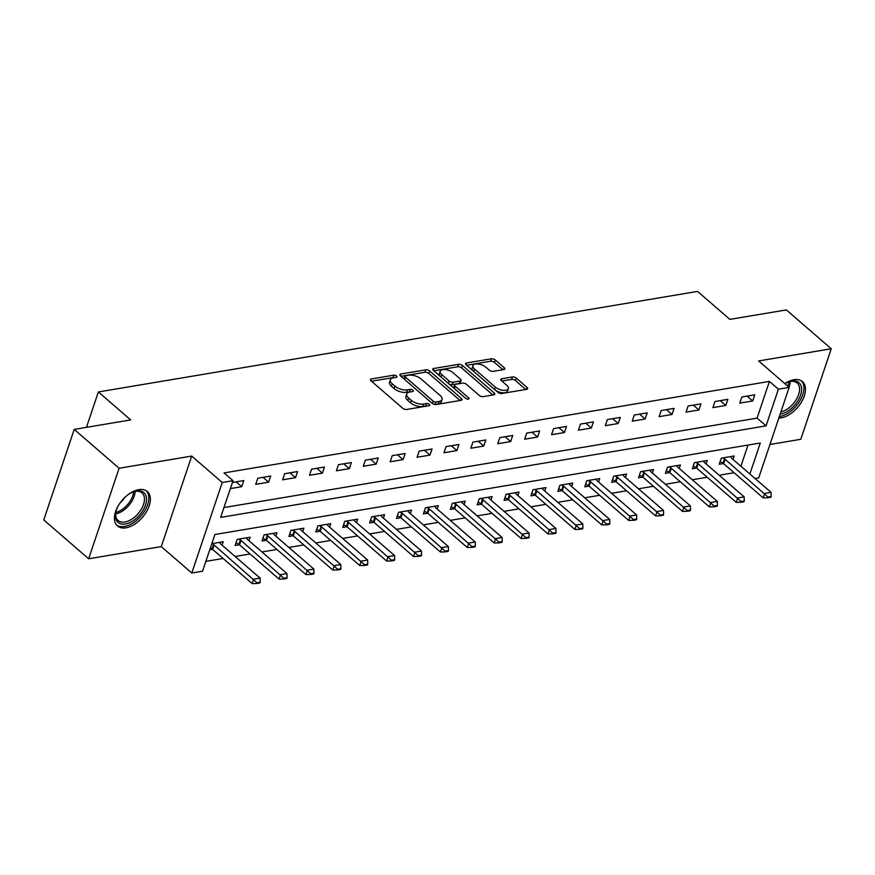 <?xml version="1.0" encoding="UTF-8"?>
<svg xmlns="http://www.w3.org/2000/svg" width="875" height="875" viewBox="0 0 875 875"><rect width="100%" height="100%" fill="white"/><g stroke="black" fill="none" stroke-linecap="round" stroke-linejoin="round"><path stroke-width="1.31" d="M396.528 376.009A2.002 0.941 18.6 0 0 393.816 375.189L371.383 378.952A2.866 1.345 18.6 0 0 370.42 379.564A2.866 1.345 18.6 0 0 371.033 380.833L402.762 408.297A2.866 1.345 18.6 0 0 406.634 409.467L429.067 405.705A2.002 0.941 18.6 0 0 429.734 405.278A2.002 0.941 18.6 0 0 429.319 404.381A2.002 0.941 18.6 0 0 426.606 403.561L423.697 404.053A9.177 4.298 18.6 0 1 411.305 400.302L408.658 398.016A9.177 4.298 18.6 0 1 406.722 393.958A9.177 4.298 18.6 0 1 409.773 392L412.683 391.519A2.002 0.941 18.6 0 0 413.35 391.081A2.002 0.941 18.6 0 0 412.923 390.195A2.002 0.941 18.6 0 0 410.211 389.375L407.302 389.867A9.177 4.298 18.6 0 1 394.909 386.116L392.262 383.83A9.177 4.298 18.6 0 1 390.327 379.772A9.177 4.298 18.6 0 1 393.378 377.814L396.287 377.322A2.002 0.941 18.6 0 0 396.955 376.895A2.002 0.941 18.6 0 0 396.528 376.009M394.089 377.694A2.002 0.941 18.6 0 0 392.995 377.639L371.503 381.238M426.88 406.066A2.002 0.941 18.6 0 0 425.775 406.011L422.877 406.503L423.697 404.053M410.484 391.88A2.002 0.941 18.6 0 0 409.391 391.825L406.481 392.306L407.302 389.867M778.827 418.097A22.783 13.267 130.9 0 0 781.091 417.889A22.783 13.267 130.9 0 0 801.577 401.887A22.783 13.267 130.9 0 0 802.419 381.587A22.783 13.267 130.9 0 0 793.931 379.728A22.783 13.267 130.9 0 0 784.809 383.6M138.808 489.65A22.783 13.267 130.9 0 0 118.322 505.662A22.783 13.267 130.9 0 0 117.469 525.962A22.783 13.267 130.9 0 0 125.956 527.822A22.783 13.267 130.9 0 0 146.442 511.809A22.783 13.267 130.9 0 0 147.295 491.509A22.783 13.267 130.9 0 0 138.808 489.65M503.858 369.567A2.866 1.345 18.6 0 0 504.82 368.955A2.866 1.345 18.6 0 0 504.208 367.686L495.316 359.986A2.866 1.345 18.6 0 0 491.433 358.805L466.517 362.994A2.866 1.345 18.6 0 0 465.566 363.606A2.866 1.345 18.6 0 0 466.167 364.875L497.897 392.328A2.866 1.345 18.6 0 0 501.769 393.498L526.684 389.32A2.866 1.345 18.6 0 0 527.647 388.708A2.866 1.345 18.6 0 0 527.034 387.439L516.283 378.131A2.866 1.345 18.6 0 0 512.411 376.961L501.747 378.755A2.866 1.345 18.6 0 0 500.795 379.367A2.866 1.345 18.6 0 0 501.397 380.636L506.734 385.252A7.667 3.587 18.6 0 1 508.353 388.642A7.667 3.587 18.6 0 1 503.038 390.305A7.667 3.587 18.6 0 1 495.436 387.144L474.545 369.064A7.667 3.587 18.6 0 1 472.927 365.673A7.667 3.587 18.6 0 1 478.231 364.011A7.667 3.587 18.6 0 1 485.844 367.172L489.322 370.18A2.866 1.345 18.6 0 0 493.194 371.35L503.858 369.567M223.967 507.555L757.083 418.108L769.431 381.402L778.411 389.178L789.163 387.373L758.702 477.892L755.059 478.505M74.211 429.406L119.109 468.256L88.648 558.786L43.75 519.925L74.211 429.406L130.692 419.923L98.372 391.945L697.55 291.408L729.881 319.386L786.352 309.914L831.25 348.764L758.636 360.948L789.163 387.373M88.648 558.786L161.262 546.602L191.723 456.072L119.109 468.256M191.723 456.072L222.25 482.497L233.012 480.692L220.653 517.388L766.062 425.873L778.411 389.178M769.431 381.402L224.033 472.916L233.012 480.692M429.636 371A2.866 1.345 18.6 0 0 425.753 369.83L400.838 374.008A2.866 1.345 18.6 0 0 399.886 374.62A2.866 1.345 18.6 0 0 400.488 375.889L432.217 403.353A2.866 1.345 18.6 0 0 436.089 404.523L461.016 400.345A2.866 1.345 18.6 0 0 461.967 399.733A2.866 1.345 18.6 0 0 461.366 398.464L429.636 371L428.805 373.45A2.866 1.345 18.6 0 0 424.933 372.28L400.958 376.305M433.683 368.506L458.598 364.317A2.866 1.345 18.6 0 1 462.47 365.488L494.2 392.952A2.866 1.345 18.6 0 1 494.802 394.22A2.866 1.345 18.6 0 1 493.85 394.833L483.186 396.627A2.866 1.345 18.6 0 1 479.314 395.445L466.441 384.311A2.866 1.345 18.6 0 0 462.569 383.141L455.492 384.333A2.866 1.345 18.6 0 0 454.541 384.945A2.866 1.345 18.6 0 0 455.142 386.214L468.541 397.808A2.002 0.941 18.6 0 1 468.967 398.694A2.002 0.941 18.6 0 1 467.578 399.131A2.002 0.941 18.6 0 1 465.588 398.3L433.333 370.377A2.866 1.345 18.6 0 1 432.72 369.108A2.866 1.345 18.6 0 1 433.683 368.506L433.114 370.18M769.956 444.467L800.789 439.294L831.25 348.764M230.344 488.6L241.73 486.686L243.786 480.572L232.4 482.475M255.708 484.345L268.614 482.18L270.681 476.055L257.764 478.22L255.708 484.345M282.603 479.828L295.509 477.663L297.566 471.548L284.659 473.714L282.603 479.828M309.498 475.311L322.405 473.145L324.461 467.031L311.555 469.197L309.498 475.311M336.394 470.805L349.3 468.639L351.356 462.525L338.45 464.691L336.394 470.805M363.289 466.287L376.195 464.122L378.252 458.008L365.345 460.173L363.289 466.287M390.173 461.781L403.091 459.616L405.147 453.491L392.241 455.656L390.173 461.781M417.069 457.264L429.975 455.098L432.042 448.984L419.125 451.15L417.069 457.264M443.964 452.758L456.87 450.581L458.927 444.467L446.02 446.633L443.964 452.758M470.859 448.241L483.766 446.075L485.822 439.961L472.916 442.127L470.859 448.241M497.755 443.723L510.661 441.558L512.717 435.444L499.811 437.609L497.755 443.723M524.65 439.217L537.556 437.052L539.613 430.938L526.706 433.103L524.65 439.217M551.534 434.7L564.452 432.534L566.508 426.42L553.602 428.586L551.534 434.7M578.43 430.194L591.336 428.028L593.403 421.903L580.486 424.069L578.43 430.194M605.325 425.677L618.231 423.511L620.298 417.397L607.381 419.562L605.325 425.677M632.22 421.17L645.127 418.994L647.183 412.88L634.277 415.045L632.22 421.17M659.116 416.653L672.022 414.487L674.078 408.373L661.172 410.539L659.116 416.653M686.011 412.136L698.917 409.97L700.973 403.856L688.067 406.022L686.011 412.136M712.895 407.63L725.812 405.464L727.869 399.35L714.962 401.516L712.895 407.63M739.791 403.113L752.708 400.947L754.764 394.833L741.847 396.998L739.791 403.113M205.855 561.378L223.136 558.48M235.102 556.478L250.031 553.962M261.997 551.961L276.927 549.456M288.881 547.444L303.822 544.939M315.777 542.938L330.717 540.433M342.672 538.42L357.612 535.916M369.567 533.914L384.508 531.409M396.463 529.397L411.392 526.892M423.358 524.891L438.288 522.375M450.242 520.373L465.183 517.869M477.137 515.856L492.078 513.352M504.033 511.35L518.973 508.845M530.928 506.833L545.869 504.328M557.823 502.327L572.753 499.822M584.719 497.809L599.648 495.305M611.614 493.303L626.544 490.788M638.498 488.786L653.439 486.281M665.394 484.269L680.334 481.764M692.289 479.762L707.23 477.258M719.184 475.245L734.114 472.741M740.884 466.244L748.005 445.069M209.759 549.762L212.527 549.292M222.042 545.169L223.202 541.734L211.827 543.648M248.938 540.663L250.097 537.217L237.18 539.383L235.123 545.508L239.422 544.786M275.833 536.145L276.992 532.711L264.075 534.877L262.019 540.991L266.317 540.269M302.728 531.639L303.877 528.194L290.97 530.359L288.914 536.484L293.202 535.762M329.613 527.122L330.772 523.688L317.866 525.853L315.809 531.967L320.097 531.245M356.508 522.616L357.667 519.17L344.761 521.336L342.705 527.45L346.992 526.739M383.403 518.098L384.562 514.664L371.656 516.83L369.589 522.944L373.887 522.222M410.298 513.581L411.458 510.147L398.541 512.312L396.484 518.427L400.783 517.705M437.194 509.075L438.353 505.63L425.436 507.795L423.38 513.92L427.678 513.198M464.089 504.558L465.238 501.123L452.331 503.289L450.275 509.403L454.562 508.681M490.973 500.052L492.133 496.606L479.227 498.772L477.17 504.897L481.458 504.175M517.869 495.534L519.028 492.1L506.122 494.266L504.066 500.38L508.353 499.658M544.764 491.028L545.923 487.583L533.017 489.748L530.95 495.863L535.248 495.152M571.659 486.511L572.819 483.077L559.902 485.242L557.845 491.356L562.144 490.634M598.555 481.994L599.714 478.559L586.797 480.725L584.741 486.839L589.039 486.117M625.45 477.488L626.598 474.042L613.692 476.208L611.636 482.333L615.923 481.611M652.334 472.97L653.494 469.536L640.587 471.702L638.531 477.816L642.819 477.094M679.23 468.464L680.389 465.019L667.483 467.184L665.427 473.309L669.714 472.587M706.125 463.947L707.284 460.513L694.378 462.678L692.311 468.792L696.609 468.07M733.02 459.441L734.18 455.995L721.273 458.161L719.206 464.275L723.505 463.564M98.372 391.945L86.45 427.35M749.864 474.009L760.298 443.002L214.889 534.516L202.541 571.211L191.789 573.016L222.25 482.497M161.262 546.602L191.789 573.016M757.083 418.108L766.062 425.873M241.73 486.686L236.141 481.852M268.614 482.18L263.036 477.345M295.509 477.663L289.931 472.828M322.405 473.145L316.816 468.311M349.3 468.639L343.711 463.805M376.195 464.122L370.606 459.288M403.091 459.616L397.502 454.781M429.975 455.098L424.397 450.264M456.87 450.581L451.292 445.758M483.766 446.075L478.177 441.241M510.661 441.558L505.072 436.723M537.556 437.052L531.967 432.217M564.452 432.534L558.862 427.7M591.336 428.028L585.758 423.194M618.231 423.511L612.653 418.677M645.127 418.994L639.548 414.17M672.022 414.487L666.433 409.653M698.917 409.97L693.328 405.136M725.812 405.464L720.223 400.63M752.708 400.947L747.119 396.113M390.327 379.772L389.506 382.211A9.177 4.298 18.6 0 0 391.442 386.28L392.262 383.83M406.481 392.306A9.177 4.298 18.6 0 1 394.089 388.566L391.442 386.28M406.722 393.958L405.891 396.408A9.177 4.298 18.6 0 0 407.837 400.466L408.658 398.016M422.877 406.503A9.177 4.298 18.6 0 1 410.473 402.752L407.837 400.466M460.064 400.498L428.805 373.45M405.628 375.758A2.002 0.941 18.6 0 0 404.961 376.184A2.002 0.941 18.6 0 0 405.387 377.07L433.234 401.177A2.002 0.941 18.6 0 0 435.947 401.997L439.009 401.483A9.177 4.298 18.6 0 0 442.061 399.525A9.177 4.298 18.6 0 0 440.125 395.467L421.094 378.995A9.177 4.298 18.6 0 0 408.691 375.244L405.628 375.758M404.961 376.184L404.141 378.634A2.002 0.941 18.6 0 0 404.217 379.116M434.667 404.469A2.002 0.941 18.6 0 0 435.127 404.447L435.947 401.997M442.061 399.525L441.241 401.975A9.177 4.298 18.6 0 1 438.189 403.933L435.127 404.447M433.803 370.792L457.778 366.767L458.598 364.317M492.909 394.986L461.65 367.938A2.866 1.345 18.6 0 0 457.778 366.767M454.541 384.945L453.72 387.384A2.866 1.345 18.6 0 0 453.884 388.172M453.097 372.761A7.667 3.587 18.6 0 0 445.484 369.6A7.667 3.587 18.6 0 0 440.169 371.262A7.667 3.587 18.6 0 0 441.798 374.653L449.148 381.019A2.866 1.345 18.6 0 0 453.031 382.189L460.097 381.008A2.866 1.345 18.6 0 0 461.059 380.395A2.866 1.345 18.6 0 0 460.447 379.127L453.097 372.761M440.169 371.262L439.348 373.702A7.667 3.587 18.6 0 0 440.18 376.316M448.973 383.917A2.866 1.345 18.6 0 0 452.2 384.639L453.031 382.189M461.059 380.395L460.228 382.845A2.866 1.345 18.6 0 1 459.277 383.458L452.2 384.639M472.927 365.673L472.106 368.123A7.667 3.587 18.6 0 0 472.938 370.727M495.6 390.337A7.667 3.587 18.6 0 0 502.884 392.809A7.667 3.587 18.6 0 0 507.522 391.092L508.353 388.642M525.744 389.484L515.462 380.581A2.866 1.345 18.6 0 0 511.591 379.411L501.867 381.041M502.917 369.72L494.484 362.425A2.866 1.345 18.6 0 0 490.613 361.255L466.637 365.28M210.361 547.991L212.002 548.942A2.92 1.367 -161.4 0 1 212.647 549.391L252.153 583.592L253.63 579.184L260.094 578.102L220.588 543.911A2.92 1.367 -161.4 0 1 220.139 543.419L219.439 542.369M256.714 583.505L259.941 582.958L260.192 582.225L256.966 582.772L256.714 583.505L252.153 583.592M211.914 543.627L213.478 544.534A2.92 1.367 -161.4 0 1 214.123 544.994L256.966 582.772M260.094 578.102L260.192 582.225M236.042 542.773L238.897 544.425A2.92 1.367 -161.4 0 1 239.542 544.884L279.048 579.075L280.525 574.678L286.978 573.595L247.472 539.394A2.92 1.367 -161.4 0 1 247.034 538.913L246.334 537.852M283.609 578.988L286.836 578.452L287.088 577.719L283.861 578.255L283.609 578.988L279.048 579.075M238.809 539.12L240.373 540.028A2.92 1.367 -161.4 0 1 241.019 540.477L283.861 578.255M286.978 573.595L287.088 577.719M262.938 538.267L265.792 539.919A2.92 1.367 -161.4 0 1 266.438 540.367L305.944 574.569L307.42 570.161L313.873 569.078L274.367 534.888A2.92 1.367 -161.4 0 1 273.93 534.395L273.219 533.345M310.505 574.481L313.731 573.934L313.983 573.202L310.756 573.748L310.505 574.481L305.944 574.569M265.705 534.603L267.269 535.511A2.92 1.367 -161.4 0 1 267.914 535.97L310.756 573.748M313.873 569.078L313.983 573.202M289.833 533.75L292.677 535.402A2.92 1.367 -161.4 0 1 293.322 535.861L332.828 570.052L334.316 565.644L340.769 564.561L301.262 530.37A2.92 1.367 -161.4 0 1 300.825 529.889L300.114 528.828M337.4 569.964L340.627 569.428L340.878 568.695L337.652 569.231L337.4 569.964L332.828 570.052M292.6 530.086L294.164 531.005A2.92 1.367 -161.4 0 1 294.809 531.453L337.652 569.231M340.769 564.561L340.878 568.695M316.728 529.233L319.572 530.895A2.92 1.367 -161.4 0 1 320.217 531.344L359.723 565.534L361.211 561.137L367.664 560.055L328.158 525.864A2.92 1.367 -161.4 0 1 327.709 525.372L327.009 524.311M364.295 565.458L367.522 564.911L367.762 564.178L364.536 564.725L364.295 565.458L359.723 565.534M319.484 525.58L321.059 526.488A2.92 1.367 -161.4 0 1 321.705 526.947L364.536 564.725M367.664 560.055L367.762 564.178M127.619 495.031A19.72 11.473 -49.1 0 1 133.744 491.706A19.72 11.473 -49.1 0 1 146.016 495.961A19.72 11.473 -49.1 0 1 140.744 513.636A19.72 11.473 -49.1 0 1 122.85 524.18A19.72 11.473 -49.1 0 1 115.73 512.52A19.72 11.473 -49.1 0 1 118.136 505.991M115.85 511.93A18.255 10.631 130.9 0 0 118.103 520.516A18.255 10.631 130.9 0 0 139.125 512.411A18.255 10.631 130.9 0 0 142.002 492.909A18.255 10.631 130.9 0 0 133.175 491.914M124.666 497.602A12.994 7.569 -49.1 0 1 123.397 499.417A12.994 7.569 -49.1 0 1 120.258 502.698M116.408 524.836A22.641 13.18 130.9 0 0 142.198 514.555A22.641 13.18 130.9 0 0 146.027 490.613M784.897 383.677A19.72 11.473 -49.1 0 1 788.867 381.784A19.72 11.473 -49.1 0 1 791.634 381.052A19.72 11.473 -49.1 0 1 800.592 395.128A19.72 11.473 -49.1 0 1 780.522 414.083A19.72 11.473 -49.1 0 1 780.161 414.137M780.905 411.906A18.255 10.631 130.9 0 0 796.731 398.759A18.255 10.631 130.9 0 0 797.125 382.988A18.255 10.631 130.9 0 0 790.322 381.5A18.255 10.631 130.9 0 0 788.309 381.992M779.33 416.587A22.641 13.18 130.9 0 0 779.691 416.533A22.641 13.18 130.9 0 0 799.892 400.881A22.641 13.18 130.9 0 0 801.15 380.691M343.623 524.727L346.467 526.378A2.92 1.367 -161.4 0 1 347.113 526.837L386.619 561.028L388.106 556.62L394.559 555.538L355.053 521.347A2.92 1.367 -161.4 0 1 354.605 520.855L353.905 519.805M391.191 560.941L394.417 560.405L394.658 559.661L391.431 560.208L391.191 560.941L386.619 561.028M346.38 521.062L347.955 521.97A2.92 1.367 -161.4 0 1 348.6 522.43L391.431 560.208M394.559 555.538L394.658 559.661M370.508 520.209L373.363 521.872A2.92 1.367 -161.4 0 1 374.008 522.32L413.514 556.511L415.002 552.114L421.455 551.031L381.948 516.83A2.92 1.367 -161.4 0 1 381.5 516.348L380.8 515.288M418.075 556.434L421.302 555.888L421.553 555.155L418.327 555.691L418.075 556.434L413.514 556.511M373.275 516.556L374.839 517.464A2.92 1.367 -161.4 0 1 375.484 517.913L418.327 555.691M421.455 551.031L421.553 555.155M397.403 515.703L400.258 517.355A2.92 1.367 -161.4 0 1 400.903 517.803L440.409 552.005L441.886 547.597L448.339 546.514L408.833 512.323A2.92 1.367 -161.4 0 1 408.395 511.831L407.695 510.781M444.97 551.917L448.197 551.37L448.448 550.638L445.222 551.184L444.97 551.917L440.409 552.005M400.17 512.039L401.734 512.947A2.92 1.367 -161.4 0 1 402.38 513.406L445.222 551.184M448.339 546.514L448.448 550.638M424.298 511.186L427.153 512.837A2.92 1.367 -161.4 0 1 427.798 513.297L467.305 547.487L468.781 543.091L475.234 542.008L435.728 507.806A2.92 1.367 -161.4 0 1 435.291 507.325L434.58 506.264M471.866 547.4L475.092 546.864L475.344 546.131L472.117 546.667L471.866 547.4L467.305 547.487M427.066 507.533L428.63 508.441A2.92 1.367 -161.4 0 1 429.275 508.889L472.117 546.667M475.234 542.008L475.344 546.131M451.194 506.68L454.038 508.331A2.92 1.367 -161.4 0 1 454.683 508.78L494.2 542.981L495.677 538.573L502.13 537.491L462.623 503.3A2.92 1.367 -161.4 0 1 462.186 502.808L461.475 501.758M498.761 542.894L501.987 542.347L502.239 541.614L499.012 542.161L498.761 542.894L494.2 542.981M453.961 503.016L455.525 503.923A2.92 1.367 -161.4 0 1 456.17 504.383L499.012 542.161M502.13 537.491L502.239 541.614M478.089 502.163L480.933 503.814A2.92 1.367 -161.4 0 1 481.578 504.273L521.084 538.464L522.572 534.056L529.025 532.973L489.519 498.783A2.92 1.367 -161.4 0 1 489.07 498.302L488.37 497.241M525.656 538.377L528.883 537.841L529.123 537.108L525.897 537.644L525.656 538.377L521.084 538.464M480.845 498.498L482.42 499.417A2.92 1.367 -161.4 0 1 483.066 499.866L525.897 537.644M529.025 532.973L529.123 537.108M504.984 497.645L507.828 499.308A2.92 1.367 -161.4 0 1 508.473 499.756L547.98 533.947L549.467 529.55L555.92 528.467L516.414 494.277A2.92 1.367 -161.4 0 1 515.966 493.784L515.266 492.723M552.552 533.87L555.778 533.323L556.019 532.591L552.792 533.138L552.552 533.87L547.98 533.947M507.741 493.992L509.316 494.9A2.92 1.367 -161.4 0 1 509.961 495.359L552.792 533.138M555.92 528.467L556.019 532.591M531.869 493.139L534.723 494.791A2.92 1.367 -161.4 0 1 535.369 495.25L574.875 529.441L576.363 525.033L582.816 523.95L543.309 489.759A2.92 1.367 -161.4 0 1 542.861 489.267L542.161 488.217M579.436 529.353L582.673 528.817L582.914 528.073L579.688 528.62L579.436 529.353L574.875 529.441M534.636 489.475L536.2 490.383A2.92 1.367 -161.4 0 1 536.845 490.842L579.688 528.62M582.816 523.95L582.914 528.073M558.764 488.622L561.619 490.284A2.92 1.367 -161.4 0 1 562.264 490.733L601.77 524.923L603.247 520.527L609.711 519.444L570.194 485.242A2.92 1.367 -161.4 0 1 569.756 484.761L569.056 483.7M606.331 524.847L609.558 524.3L609.809 523.567L606.583 524.103L606.331 524.847L601.77 524.923M561.531 484.969L563.095 485.877A2.92 1.367 -161.4 0 1 563.741 486.325L606.583 524.103M609.711 519.444L609.809 523.567M585.659 484.116L588.514 485.767A2.92 1.367 -161.4 0 1 589.159 486.216L628.666 520.417L630.142 516.009L636.595 514.927L597.089 480.736A2.92 1.367 -161.4 0 1 596.652 480.244L595.941 479.194M633.227 520.33L636.453 519.783L636.705 519.05L633.478 519.597L633.227 520.33L628.666 520.417M588.427 480.452L589.991 481.359A2.92 1.367 -161.4 0 1 590.636 481.819L633.478 519.597M636.595 514.927L636.705 519.05M612.555 479.598L615.398 481.25A2.92 1.367 -161.4 0 1 616.044 481.709L655.561 515.9L657.038 511.503L663.491 510.42L623.984 476.219A2.92 1.367 -161.4 0 1 623.547 475.737L622.836 474.677M660.122 515.812L663.348 515.277L663.6 514.544L660.373 515.08L660.122 515.812L655.561 515.9M615.322 475.945L616.886 476.853A2.92 1.367 -161.4 0 1 617.531 477.302L660.373 515.08M663.491 510.42L663.6 514.544M639.45 475.092L642.294 476.744A2.92 1.367 -161.4 0 1 642.939 477.192L682.445 511.394L683.933 506.986L690.386 505.903L650.88 471.712A2.92 1.367 -161.4 0 1 650.431 471.22L649.731 470.17M687.017 511.306L690.244 510.759L690.484 510.027L687.258 510.573L687.017 511.306L682.445 511.394M642.206 471.428L643.781 472.336A2.92 1.367 -161.4 0 1 644.427 472.795L687.258 510.573M690.386 505.903L690.484 510.027M666.345 470.575L669.189 472.227A2.92 1.367 -161.4 0 1 669.834 472.686L709.341 506.877L710.828 502.469L717.281 501.386L677.775 467.195A2.92 1.367 -161.4 0 1 677.327 466.703L676.627 465.653M713.913 506.789L717.139 506.253L717.38 505.52L714.153 506.056L713.913 506.789L709.341 506.877M669.102 466.911L670.677 467.83A2.92 1.367 -161.4 0 1 671.322 468.278L714.153 506.056M717.281 501.386L717.38 505.52M693.23 466.058L696.084 467.72A2.92 1.367 -161.4 0 1 696.73 468.169L736.236 502.359L737.723 497.962L744.177 496.88L704.67 462.689A2.92 1.367 -161.4 0 1 704.222 462.197L703.522 461.136M740.808 502.283L744.034 501.736L744.275 501.003L741.048 501.55L740.808 502.283L736.236 502.359M695.997 462.405L697.561 463.312A2.92 1.367 -161.4 0 1 698.206 463.772L741.048 501.55M744.177 496.88L744.275 501.003M720.125 461.552L722.98 463.203A2.92 1.367 -161.4 0 1 723.625 463.663L763.131 497.853L764.608 493.445L771.072 492.363L731.555 458.172A2.92 1.367 -161.4 0 1 731.117 457.68L730.417 456.63M767.692 497.766L770.919 497.23L771.17 496.486L767.944 497.033L767.692 497.766L763.131 497.853M722.892 457.887L724.456 458.795A2.92 1.367 -161.4 0 1 725.102 459.255L767.944 497.033M771.072 492.363L771.17 496.486M392.995 377.639L393.816 375.189M425.775 406.011L426.606 403.561M409.391 391.825L410.211 389.375M394.089 388.566L394.909 386.116M410.473 402.752L411.305 400.302M370.814 380.625L371.383 378.952M460.709 400.389L461.366 398.464M400.28 375.681L400.838 374.008M424.933 372.28L425.753 369.83M404.589 379.444L405.387 377.07M432.447 403.528L433.234 401.177M438.189 403.933L439.009 401.483M461.65 367.938L462.47 365.488M493.555 394.888L494.2 392.952M454.355 388.577L455.142 386.214M468.092 399.142L468.541 397.808M441 377.016L441.798 374.653M448.361 383.392L449.148 381.019M459.277 383.458L460.097 381.008M473.747 371.438L474.545 369.064M494.637 389.506L495.436 387.144M501.178 380.428L501.747 378.755M511.591 379.411L512.411 376.961M515.462 380.581L516.283 378.131M526.389 389.375L527.034 387.439M465.948 364.667L466.517 362.994M490.613 361.255L491.433 358.805M494.484 362.425L495.316 359.986M503.562 369.611L504.208 367.686M212.647 549.391L214.123 544.994M212.002 548.942L213.478 544.534M239.542 544.884L241.019 540.477M238.897 544.425L240.373 540.028M266.438 540.367L267.914 535.97M265.792 539.919L267.269 535.511M293.322 535.861L294.809 531.453M292.677 535.402L294.164 531.005M320.217 531.344L321.705 526.947M319.572 530.895L321.059 526.488M135.089 491.444A18.255 10.631 -49.1 0 1 129.762 504.306A18.255 10.631 -49.1 0 1 115.653 513.887M115.773 512.444A17.653 10.281 130.9 0 0 128.581 503.355A17.653 10.281 130.9 0 0 133.667 491.772M790.212 381.522A18.255 10.631 -49.1 0 1 788.988 387.22M787.784 386.181A17.653 10.281 130.9 0 0 788.802 381.85M347.113 526.837L348.6 522.43M346.467 526.378L347.955 521.97M374.008 522.32L375.484 517.913M373.363 521.872L374.839 517.464M400.903 517.803L402.38 513.406M400.258 517.355L401.734 512.947M427.798 513.297L429.275 508.889M427.153 512.837L428.63 508.441M454.683 508.78L456.17 504.383M454.038 508.331L455.525 503.923M481.578 504.273L483.066 499.866M480.933 503.814L482.42 499.417M508.473 499.756L509.961 495.359M507.828 499.308L509.316 494.9M535.369 495.25L536.845 490.842M534.723 494.791L536.2 490.383M562.264 490.733L563.741 486.325M561.619 490.284L563.095 485.877M589.159 486.216L590.636 481.819M588.514 485.767L589.991 481.359M616.044 481.709L617.531 477.302M615.398 481.25L616.886 476.853M642.939 477.192L644.427 472.795M642.294 476.744L643.781 472.336M669.834 472.686L671.322 468.278M669.189 472.227L670.677 467.83M696.73 468.169L698.206 463.772M696.084 467.72L697.561 463.312M723.625 463.663L725.102 459.255M722.98 463.203L724.456 458.795"/></g></svg>
